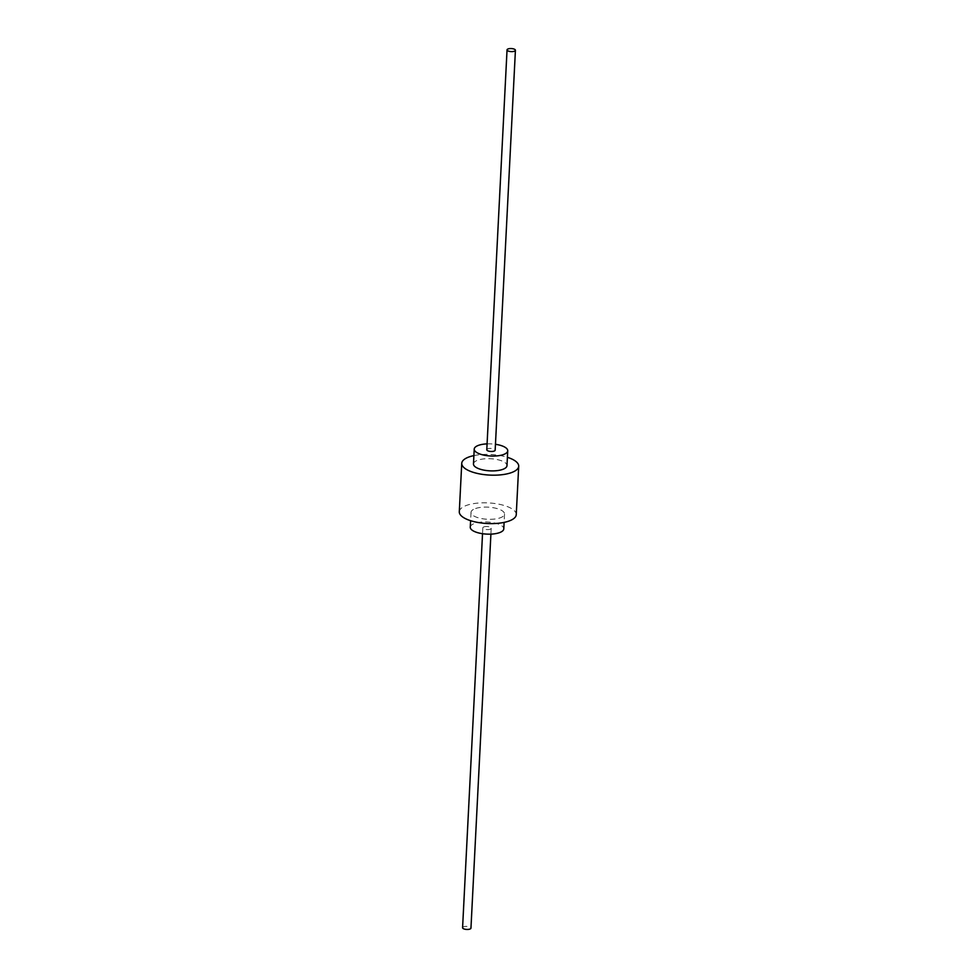 <?xml version="1.0" encoding="UTF-8"?>
<svg xmlns="http://www.w3.org/2000/svg" width="978" height="978" viewBox="0 0 978 978"><rect width="100%" height="100%" fill="white"/><g stroke="black" fill="none" stroke-linecap="round" stroke-linejoin="round"><path stroke-width="0.73" stroke-dasharray="4.89 3.67" d="M487.093 443.878A16.773 6.064 -177.1 0 1 495.467 444.293M486.787 449.733A4.193 1.516 -177.1 0 1 487.936 448.768A4.193 1.516 -177.1 0 1 492.57 448.621A4.193 1.516 -177.1 0 1 495.161 450.161M473.474 463.939A16.773 6.064 -177.1 0 1 478.083 460.076A16.773 6.064 -177.1 0 1 496.579 459.452A16.773 6.064 -177.1 0 1 506.983 465.638M470.271 527.203A16.773 6.064 -177.1 0 1 474.88 523.328A16.773 6.064 -177.1 0 1 493.377 522.717A16.773 6.064 -177.1 0 1 503.78 528.902M475.626 508.487A16.773 6.064 -177.1 0 1 494.134 507.875A16.773 6.064 -177.1 0 1 504.526 514.061A16.773 6.064 -177.1 0 1 499.917 517.924A16.773 6.064 -177.1 0 1 481.421 518.548A16.773 6.064 -177.1 0 1 471.017 512.362A16.773 6.064 -177.1 0 1 475.626 508.487M473.89 455.614A28.521 10.318 -177.1 0 1 507.399 457.313M459.293 511.763A28.521 10.318 -177.1 0 1 467.129 505.186A28.521 10.318 -177.1 0 1 498.584 504.135A28.521 10.318 -177.1 0 1 516.25 514.648M483.988 526.873A4.193 1.516 -177.1 0 1 488.609 526.714A4.193 1.516 -177.1 0 1 491.213 528.267A4.193 1.516 -177.1 0 1 490.064 529.232A4.193 1.516 -177.1 0 1 485.43 529.379A4.193 1.516 -177.1 0 1 482.839 527.839A4.193 1.516 -177.1 0 1 483.988 526.873M462.582 927.706A4.193 1.516 -177.1 0 1 463.731 926.741A4.193 1.516 -177.1 0 1 468.352 926.582A4.193 1.516 -177.1 0 1 470.956 928.134M504.526 514.061L504.11 522.386M471.017 512.362L470.601 520.687M491.213 528.267L490.907 534.122M482.839 527.839L482.533 533.707"/><path stroke-width="1.47" d="M495.467 444.293A16.773 6.064 -177.1 0 1 507.729 450.797A16.773 6.064 -177.1 0 1 503.12 454.672A16.773 6.064 -177.1 0 1 484.623 455.283A16.773 6.064 -177.1 0 1 474.22 449.098A16.773 6.064 -177.1 0 1 478.829 445.234A16.773 6.064 -177.1 0 1 487.093 443.878M515.418 50.294L495.161 450.161A4.193 1.516 -177.1 0 1 494.012 451.127A4.193 1.516 -177.1 0 1 489.391 451.286A4.193 1.516 -177.1 0 1 486.787 449.733L507.044 49.866A4.193 1.516 -177.1 0 1 508.193 48.9A4.193 1.516 -177.1 0 1 512.827 48.741A4.193 1.516 -177.1 0 1 515.418 50.294A4.193 1.516 -177.1 0 1 514.269 51.259A4.193 1.516 -177.1 0 1 509.648 51.418A4.193 1.516 -177.1 0 1 507.044 49.866M507.729 450.797L506.983 465.638A16.773 6.064 -177.1 0 1 502.374 469.513A16.773 6.064 -177.1 0 1 483.865 470.125A16.773 6.064 -177.1 0 1 473.474 463.939L474.22 449.098M504.11 522.386L503.78 528.902A16.773 6.064 -177.1 0 1 499.171 532.765A16.773 6.064 -177.1 0 1 480.663 533.389A16.773 6.064 -177.1 0 1 470.271 527.203L470.601 520.687M507.399 457.313A28.521 10.318 -177.1 0 1 518.707 466.237A28.521 10.318 -177.1 0 1 510.871 472.814A28.521 10.318 -177.1 0 1 479.416 473.865A28.521 10.318 -177.1 0 1 461.75 463.352A28.521 10.318 -177.1 0 1 469.574 456.763A28.521 10.318 -177.1 0 1 473.89 455.614M518.707 466.237L516.25 514.648A28.521 10.318 -177.1 0 1 508.426 521.237A28.521 10.318 -177.1 0 1 476.971 522.289A28.521 10.318 -177.1 0 1 459.293 511.763L461.75 463.352M490.907 534.122L470.956 928.134A4.193 1.516 -177.1 0 1 469.807 929.1A4.193 1.516 -177.1 0 1 465.173 929.259A4.193 1.516 -177.1 0 1 462.582 927.706L482.533 533.707"/></g></svg>
